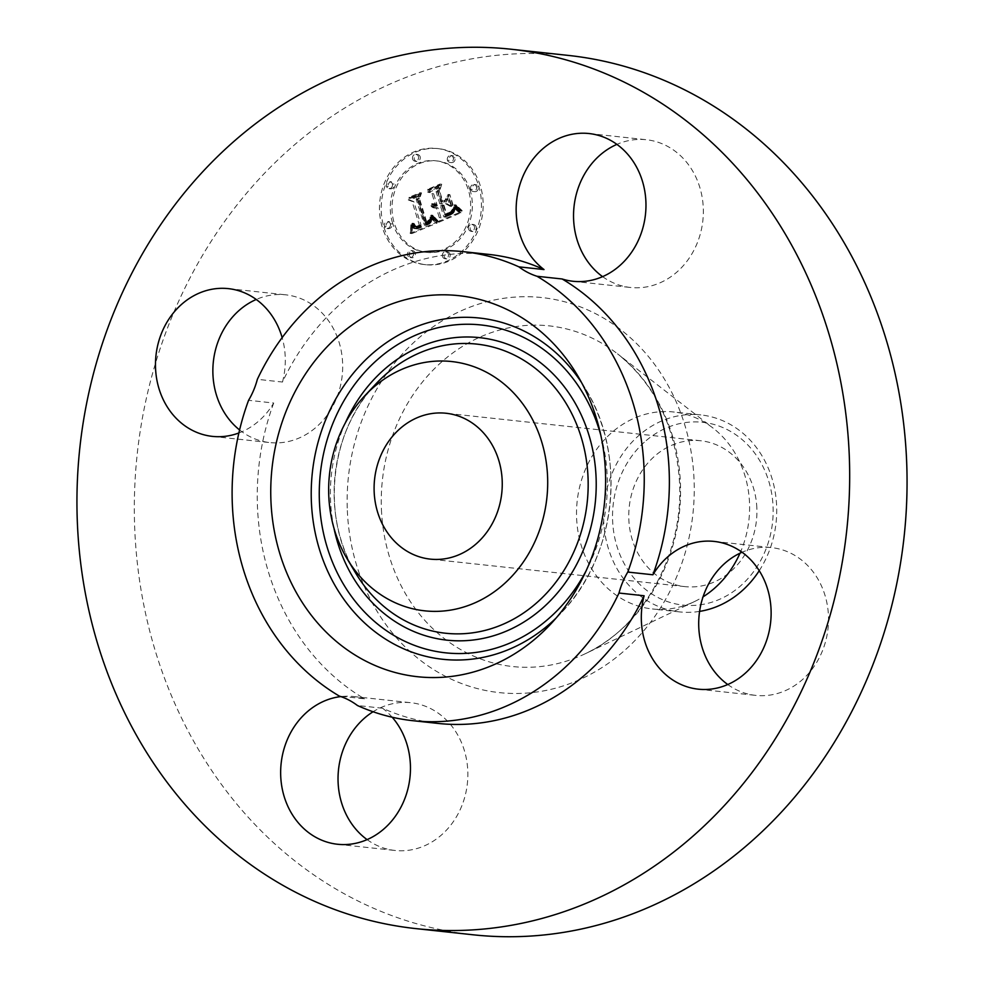<?xml version="1.0" encoding="UTF-8"?>
<svg xmlns="http://www.w3.org/2000/svg" width="984" height="984" viewBox="0 0 984 984"><rect width="100%" height="100%" fill="white"/><g stroke="black" fill="none" stroke-linecap="round" stroke-linejoin="round"><path stroke-width="0.74" stroke-dasharray="4.92 3.69" d="M239.592 429.959A74.304 64.796 -83.8 0 0 269.8 442.579A74.304 64.796 -83.8 0 0 280.932 442.677A74.304 64.796 -83.8 0 0 342.641 369.295A74.304 64.796 -83.8 0 0 285.754 294.831A74.304 64.796 -83.8 0 0 274.622 294.733A74.304 64.796 -83.8 0 0 256.234 299.468M238.878 432.972A74.304 64.796 -83.8 0 0 273.712 403.022L248.571 400.303M488.642 254.389A235.877 205.693 -83.8 0 0 282.482 382.038L257.353 379.32M282.482 382.038A74.304 64.796 -83.8 0 0 282.15 337.61M273.712 403.022A235.877 205.693 -83.8 0 0 257.488 507.24A235.877 205.693 -83.8 0 0 364.474 698.812L339.345 696.094M392.186 717.238A74.304 64.796 -83.8 0 0 382.591 708.234A235.877 205.693 -83.8 0 0 437.978 723.412M364.474 698.812A74.304 64.796 -83.8 0 0 353.539 696.524A74.304 64.796 -83.8 0 0 340.821 696.586M568.186 55.399A442.259 385.679 -83.8 0 0 134.771 529.49A442.259 385.679 -83.8 0 0 473.193 934.8M382.591 708.234L357.45 705.516M367.106 839.623A74.304 64.796 -83.8 0 0 394.965 850.459A74.304 64.796 -83.8 0 0 467.781 770.804A74.304 64.796 -83.8 0 0 410.918 702.724A74.304 64.796 -83.8 0 0 373.059 711.752M727.766 684.532A74.304 64.796 -83.8 0 0 755.626 695.368A74.304 64.796 -83.8 0 0 766.77 695.467A74.304 64.796 -83.8 0 0 828.479 622.085A74.304 64.796 -83.8 0 0 771.591 547.621A74.304 64.796 -83.8 0 0 760.447 547.522A74.304 64.796 -83.8 0 0 742.059 552.258M602.602 276.652A74.304 64.796 -83.8 0 0 630.461 287.476A74.304 64.796 -83.8 0 0 703.277 207.833A74.304 64.796 -83.8 0 0 646.414 139.74A74.304 64.796 -83.8 0 0 616.894 144.377M756.844 507.99A73.357 63.972 -83.8 0 0 700.719 440.758A73.357 63.972 -83.8 0 0 628.825 519.404A73.357 63.972 -83.8 0 0 684.962 586.624A73.357 63.972 -83.8 0 0 756.844 507.99M646.205 440.549A91.93 80.171 96.2 0 1 758.234 458.224A91.93 80.171 96.2 0 1 739.464 586.845A91.93 80.171 96.2 0 1 627.448 569.158A91.93 80.171 96.2 0 1 646.205 440.549M759.23 570.708A99.064 86.395 -83.8 0 0 776.622 505.702A99.064 86.395 96.2 0 0 700.805 414.916L673.696 411.988A99.064 86.395 -83.8 0 0 576.612 518.187A99.064 86.395 -83.8 0 0 652.429 608.973A99.064 86.395 -83.8 0 0 694.409 601.605A99.064 86.395 -83.8 0 0 703.043 596.845M699.587 611.396A99.064 86.395 96.2 0 1 679.538 611.9A99.064 86.395 96.2 0 1 603.721 521.114A99.064 86.395 -83.8 0 1 639.92 434.571A99.064 86.395 96.2 0 1 700.805 414.916M739.993 553.205A99.064 86.395 -83.8 0 0 749.513 502.775A99.064 86.395 -83.8 0 0 713.142 428.151A99.064 86.395 -83.8 0 0 673.696 411.988M384.006 227.402A58.376 50.91 -83.8 0 0 425.912 264.721A58.376 50.91 -83.8 0 0 480.364 185.964A58.376 50.91 -83.8 0 0 438.458 148.645A58.376 50.91 -83.8 0 0 384.006 227.402M478.642 185.779A58.376 50.91 96.2 0 1 424.19 264.536A58.376 50.91 96.2 0 1 382.284 227.218A58.376 50.91 96.2 0 1 436.736 148.449A58.376 50.91 96.2 0 1 478.642 185.779M392.505 222.815A45.99 40.11 96.2 0 1 435.408 160.761A45.99 40.11 96.2 0 1 468.421 190.17A45.99 40.11 96.2 0 1 425.518 252.224A45.99 40.11 96.2 0 1 392.505 222.815M442.493 256.467A3.542 3.087 96.2 0 1 448.335 253.946A3.542 3.087 96.2 0 1 442.493 256.467M470.61 189.223A3.542 3.087 96.2 0 1 476.453 186.714A3.542 3.087 96.2 0 1 470.61 189.223L472.332 189.42A3.542 3.087 -83.8 0 0 478.175 186.898A3.542 3.087 -83.8 0 0 472.332 189.42M468.568 229.1A3.542 3.087 96.2 0 1 474.411 226.591A3.542 3.087 96.2 0 1 468.568 229.1M412.591 159.039A3.542 3.087 96.2 0 1 418.434 156.53A3.542 3.087 96.2 0 1 412.591 159.039M447.425 160.208A3.542 3.087 96.2 0 1 453.267 157.698A3.542 3.087 96.2 0 1 447.425 160.208L449.147 160.392A3.542 3.087 -83.8 0 0 454.989 157.883A3.542 3.087 -83.8 0 0 449.147 160.392M390.316 223.762A3.542 3.087 96.2 0 1 384.473 226.271A3.542 3.087 96.2 0 1 390.316 223.762L392.026 223.946A3.542 3.087 -83.8 0 0 386.195 226.455A3.542 3.087 -83.8 0 0 392.026 223.946M413.501 252.777A3.542 3.087 96.2 0 1 407.659 255.287A3.542 3.087 96.2 0 1 413.501 252.777M392.358 183.897A3.542 3.087 96.2 0 1 386.515 186.407A3.542 3.087 96.2 0 1 392.358 183.897L394.08 184.082A3.542 3.087 -83.8 0 0 388.237 186.591A3.542 3.087 -83.8 0 0 394.08 184.082M470.143 190.355A45.99 40.11 -83.8 0 0 437.13 160.958A45.99 40.11 -83.8 0 0 394.227 223.011A45.99 40.11 -83.8 0 0 427.24 252.408A45.99 40.11 -83.8 0 0 470.143 190.355M437.203 222.974L431.939 217.07L430.967 222.372L426.097 225.324L417.929 199.617L419.614 195.951L409.996 200.096L413.797 201.609L421.066 225.311L417.007 226.541L415.494 225.828L414.067 223.405L413.747 224.155L416.269 227.095L421.029 226.025L421.607 227.095L415.998 228.768L414.129 227.612L412.69 224.893L411.902 233.589L437.203 222.974L435.481 222.79L410.18 233.405L410.968 224.709L412.407 227.427L414.276 228.583L419.897 226.91L419.307 225.84L414.547 226.898L412.025 223.971L412.345 223.22L413.772 225.643L415.285 226.357L419.344 225.115L412.075 201.425L408.274 199.912L417.892 195.767L416.207 199.432L424.375 225.139L427.917 223.54L431.177 220.33L426.958 222.765L419.59 198.829L421.558 192.901L410.808 197.538L410.512 198.387L420.599 194.045L418.901 198.903L426.515 223.712L429.43 221.892L430.217 216.886L435.481 222.79M438.064 220.908L432.886 215.262L432.394 215.717L433.71 217.489L437.646 221.462L438.064 220.908L435.063 220.637L430.672 215.533L431.164 215.078L436.342 220.723M439.135 222.138L460.992 212.741L455.346 207.083L453.378 213.073L445.58 217.132L442.16 205.988L443.452 205.435L446.465 215.275L452.111 212.704L454.485 209.075L452.209 211.929L446.798 214.401L443.981 205.213L447.154 203.848L451.754 206.419L448.704 196.443L446.379 201.917L441.558 203.983L437.868 191.991L439.614 187.735L429.27 192.175L433.661 193.799L436.798 204.032L433.538 203.873L433.292 204.549L436.994 204.684L437.339 205.804L432.751 206.209L435.002 207.956L437.954 207.796L441.041 217.845L439.135 222.138L437.413 221.953L439.319 217.661L436.232 207.612L433.28 207.772L431.029 206.025L435.617 205.619L435.272 204.5L431.57 204.364L431.816 203.688L435.076 203.848L431.939 193.614L427.56 191.991L437.892 187.55L436.146 191.806L439.836 203.799L444.657 201.732L446.982 196.259L450.045 206.234L445.432 203.651L442.259 205.029L445.076 214.217L450.488 211.745L452.763 208.891L450.967 212.064L444.743 215.09L441.73 205.25L440.438 205.804L443.87 216.947L451.656 212.876L453.624 206.898L459.27 212.556L437.413 221.953M462.148 210.601L456.121 204.943L458.286 208.596L461.89 211.166L462.148 210.601L460.168 210.982L457.88 209.506L454.928 206.603L454.399 204.758L460.426 210.416M453.046 204.918L449.885 194.635L452.603 205.521L453.046 204.918L451.324 204.733L450.881 205.336L447.72 195.041L448.163 194.451L451.324 204.733M447.068 199.358L442.751 201.216L439.627 191.019L441.73 184.229L429.541 189.469L429.208 190.343L440.758 185.386L439.012 190.958L442.419 202.077L447.068 199.358L445.346 199.162L440.697 201.892L437.29 190.773L439.036 185.201L427.487 190.158L427.819 189.285L440.008 184.045L437.905 190.834L441.029 201.019L445.346 199.162M441.041 217.845L439.319 217.661M437.954 207.796L436.232 207.612M437.302 207.981L435.58 207.796M436.687 208.091L433.28 207.772M436.096 208.116L434.374 207.931M435.531 208.079L433.809 207.882M434.498 207.759L432.776 207.575M434.018 207.489L432.296 207.292M433.563 207.132L431.841 206.947M433.144 206.714L431.423 206.529M432.751 206.209L431.029 206.025M432.776 205.767L431.053 205.582M433.181 205.988L431.459 205.804M433.575 206.16L431.853 205.976M433.969 206.296L432.247 206.111M434.362 206.394L432.64 206.209M434.756 206.456L433.034 206.271M435.149 206.468L433.427 206.283M435.543 206.443L433.821 206.259M435.937 206.369L434.215 206.185M436.33 206.271L434.608 206.087M436.724 206.123L435.002 205.927M437.031 205.963L435.309 205.779M437.339 205.804L435.617 205.619M436.994 204.684L435.272 204.5M436.601 204.832L434.879 204.647M436.207 204.955L434.485 204.77M435.814 205.029L434.092 204.844M435.432 205.078L433.71 204.893M435.063 205.078L433.341 204.893M434.694 205.053L432.972 204.869M434.325 204.98L432.603 204.795M433.981 204.881L432.259 204.684M433.624 204.733L431.902 204.549M433.292 204.549L431.57 204.364M433.538 203.873L431.816 203.688M433.858 204.032L432.136 203.848M434.19 204.155L432.468 203.971M434.522 204.254L432.8 204.069M434.842 204.315L433.12 204.131M435.174 204.352L433.452 204.155M435.494 204.352L433.772 204.155M435.826 204.315L434.104 204.131M436.146 204.254L434.424 204.069M436.478 204.155L434.756 203.971M436.798 204.032L435.076 203.848M433.661 193.799L431.939 193.614M429.27 192.175L427.56 191.991M439.614 187.735L437.892 187.55M437.868 191.991L436.146 191.806M441.558 203.983L439.836 203.799M446.379 201.917L444.657 201.732M448.704 196.443L446.982 196.259M451.754 206.419L450.045 206.234M447.154 203.848L445.432 203.651M443.981 205.213L442.259 205.029M446.798 214.401L445.076 214.217M447.326 214.217L445.617 214.032M447.831 214.045L446.109 213.86M448.286 213.872L446.564 213.688M448.704 213.713L446.982 213.528M449.085 213.553L447.363 213.368M449.577 213.331L447.855 213.147M450.045 213.122L448.323 212.938M450.475 212.913L448.753 212.728M450.881 212.716L449.159 212.519M451.25 212.507L449.528 212.323M451.607 212.31L449.885 212.126M451.927 212.113L450.205 211.929M452.209 211.929L450.488 211.745M452.702 211.548L450.979 211.363M453.12 211.166L451.398 210.97M453.513 210.711L451.791 210.527M453.87 210.219L452.148 210.035M454.19 209.678L452.468 209.494M454.485 209.075L452.763 208.891M454.387 209.666L452.665 209.481M454.202 210.219L452.48 210.035M453.944 210.76L452.222 210.576M453.599 211.277L451.877 211.093M453.181 211.781L451.459 211.597M452.689 212.249L450.967 212.064M452.111 212.704L450.389 212.507M451.447 213.122L449.725 212.938M450.709 213.528L448.987 213.343M449.885 213.909L448.163 213.725M448.175 214.623L446.453 214.426M447.622 214.832L445.9 214.647M446.465 215.275L444.743 215.09M443.452 205.435L441.73 205.25M442.16 205.988L440.438 205.804M445.58 217.132L443.87 216.947M446.355 216.775L444.633 216.591M448.397 215.877L446.674 215.693M449.602 215.385L447.88 215.188M450.229 215.102L448.507 214.918M450.807 214.82L449.085 214.635M451.336 214.537L449.614 214.352M451.828 214.254L450.106 214.057M452.283 213.958L450.561 213.774M452.689 213.663L450.967 213.479M453.058 213.368L451.336 213.184M453.378 213.073L451.656 212.876M453.649 212.765L451.927 212.581M453.882 212.458L452.173 212.273M454.091 212.126L452.369 211.941M454.288 211.757L452.566 211.56M454.473 211.326L452.751 211.142M454.633 210.859L452.911 210.674M454.793 210.342L453.071 210.158M454.928 209.789L453.206 209.604M455.051 209.186L453.329 208.989M455.161 208.534L453.439 208.337M455.26 207.833L453.538 207.649M455.346 207.083L453.624 206.898M456.847 208.977L455.125 208.792M457.105 209.285L455.383 209.1M457.351 209.58L455.629 209.383M457.585 209.838L455.863 209.653M458.003 210.281L456.281 210.096M458.384 210.65L456.662 210.465M458.815 211.043L457.093 210.859M459.073 211.265L457.351 211.068M459.344 211.486L457.622 211.289M459.626 211.708L457.904 211.523M460.992 212.741L459.27 212.556M411.902 233.589L410.18 233.405M412.025 232.618L410.303 232.433M412.136 231.683L410.414 231.498M412.222 230.76L410.5 230.576M412.296 229.862L410.574 229.678M412.358 229.001L410.636 228.805M412.407 228.153L410.685 227.968M412.431 227.329L410.709 227.144M412.456 226.529L410.734 226.345M412.456 225.754L410.734 225.57M412.69 224.893L410.968 224.709M412.899 225.459L411.177 225.262M413.132 225.976L411.41 225.791M413.366 226.443L411.644 226.258M413.612 226.873L411.89 226.689M413.87 227.267L412.148 227.083M414.129 227.612L412.407 227.427M414.412 227.907L412.69 227.722M414.707 228.165L412.985 227.98M415.002 228.374L413.28 228.19M415.309 228.546L413.587 228.362M415.642 228.669L413.92 228.485M415.998 228.768L414.276 228.583M416.367 228.817L414.645 228.632M416.761 228.829L415.039 228.645M417.179 228.805L415.457 228.62M417.622 228.743L415.9 228.559M418.089 228.645L416.367 228.46M418.569 228.509L416.847 228.313M419.086 228.325L417.364 228.14M419.614 228.116L417.892 227.931M420.008 227.944L418.286 227.759M420.402 227.747L418.68 227.562M420.795 227.55L419.073 227.365M421.201 227.329L419.479 227.144M421.607 227.095L419.897 226.91M421.029 226.025L419.307 225.84M419.762 226.591L418.04 226.406M419.295 226.775L417.573 226.591M418.852 226.935L417.13 226.75M418.421 227.058L416.699 226.873M418.016 227.144L416.293 226.96M417.622 227.206L415.9 227.021M417.253 227.23L415.531 227.046M416.909 227.218L415.187 227.033M416.576 227.169L414.854 226.984M416.269 227.095L414.547 226.898M415.715 226.824L413.993 226.64M415.445 226.64L413.723 226.455M415.187 226.406L413.464 226.222M414.928 226.135L413.206 225.951M414.682 225.816L412.96 225.631M414.436 225.471L412.714 225.275M414.202 225.065L412.481 224.881M413.969 224.635L412.247 224.45M413.747 224.155L412.025 223.971M413.526 223.639L411.804 223.454M414.067 223.405L412.345 223.22M414.252 223.86L412.53 223.675M414.448 224.278L412.726 224.094M414.645 224.66L412.923 224.475M414.854 225.004L413.132 224.819M415.063 225.311L413.341 225.127M415.494 225.828L413.772 225.643M415.961 226.197L414.239 226.012M416.453 226.431L414.731 226.246M417.007 226.541L415.285 226.357M417.314 226.554L415.592 226.369M417.647 226.529L415.924 226.345M417.991 226.48L416.269 226.295M418.36 226.394L416.638 226.209M418.753 226.283L417.031 226.099M419.147 226.148L417.437 225.963M419.578 225.976L417.856 225.791M421.066 225.311L419.344 225.115M413.797 201.609L412.075 201.425M409.996 200.096L408.274 199.912M419.614 195.951L417.892 195.767M417.929 199.617L416.207 199.432M426.097 225.324L424.375 225.139M426.49 225.201L424.768 225.004M426.872 225.053L425.149 224.869M427.265 224.918L425.543 224.733M427.646 224.758L425.924 224.573M428.028 224.61L426.306 224.413M428.471 224.401L426.748 224.217M428.889 224.18L427.167 223.995M429.282 223.958L427.56 223.774M429.639 223.725L427.917 223.54M429.959 223.479L428.237 223.294M430.254 223.22L428.532 223.036M430.525 222.95L427.044 222.556L424.793 223.528L417.179 198.719L418.877 193.86L408.791 198.202L409.086 197.353L419.836 192.716L417.868 198.633L425.236 222.581L429.59 219.42L428.864 221.302L427.044 222.556M430.758 222.667L429.036 222.482M430.967 222.372L429.245 222.187M431.14 222.077L429.43 221.892M431.299 221.757L429.577 221.572M431.423 221.4L429.701 221.215M431.533 221.031L429.811 220.847M431.619 220.625L429.897 220.428M431.693 220.182L429.971 219.998M431.742 219.715L430.02 219.53M431.767 219.223L430.045 219.038M431.779 218.694L430.057 218.51M431.767 218.153L430.045 217.956M431.73 217.562L430.008 217.378M431.939 217.07L430.217 216.886M432.197 217.464L430.475 217.28M432.468 217.845L430.746 217.661M432.726 218.214L431.004 218.03M432.985 218.559L431.263 218.374M433.231 218.891L431.509 218.706M433.489 219.198L431.767 219.014M433.735 219.493L432.013 219.309M433.981 219.776L432.259 219.592M434.227 220.047L432.505 219.862M434.473 220.293L432.751 220.108M436.945 222.704L435.223 222.519M452.603 205.521L450.881 205.336M449.442 195.226L447.72 195.041M449.885 194.635L448.163 194.451M437.646 221.462L435.924 221.277M437.228 221.179L435.506 220.994M436.785 220.822L435.063 220.637M436.33 220.416L434.608 220.232M435.838 219.949L434.116 219.764M435.346 219.42L433.624 219.235M434.817 218.842L433.095 218.645M434.276 218.19L432.554 218.005M433.71 217.489L431.988 217.304M433.132 216.726L431.41 216.542M432.394 215.717L430.672 215.533M432.886 215.262L431.164 215.078M433.489 216.074L431.767 215.89M434.079 216.824L432.357 216.64M434.645 217.525L432.923 217.341M435.199 218.165L433.477 217.981M435.728 218.755L434.006 218.571M436.232 219.297L434.51 219.112M436.724 219.776L435.002 219.592M437.191 220.207L435.469 220.022M437.634 220.588L435.912 220.404M461.89 211.166L460.168 210.982M461.09 210.699L459.368 210.514M460.315 210.207L458.593 210.023M459.602 209.69L457.88 209.506M458.913 209.149L457.191 208.965M458.286 208.596L456.564 208.411M457.695 208.018L455.973 207.821M457.154 207.415L455.432 207.218M456.65 206.788L454.928 206.603M456.195 206.136L454.473 205.951M455.789 205.472L454.067 205.287M456.121 204.943L454.399 204.758M456.502 205.533L454.78 205.348M456.933 206.123L455.223 205.939M457.425 206.702L455.703 206.517M457.954 207.28L456.232 207.095M458.532 207.845L456.81 207.661M459.159 208.411L457.437 208.227M459.836 208.965L458.113 208.78M460.549 209.518L458.827 209.334M461.324 210.059L459.602 209.875M431.299 219.604L429.59 219.42M431.275 219.862L429.553 219.678M431.177 220.33L429.454 220.145M431.029 220.76L429.307 220.576M430.832 221.142L429.11 220.957M430.586 221.486L428.864 221.302M430.279 221.781L428.557 221.597M429.873 222.089L428.151 221.904M429.368 222.409L427.646 222.224M429.086 222.568L427.363 222.384M428.421 222.913L426.699 222.716M428.052 223.073L426.33 222.888M427.659 223.257L425.937 223.073M426.515 223.712L424.793 223.528M418.901 198.903L417.179 198.719M420.599 194.045L418.877 193.86M410.512 198.387L408.791 198.202M410.808 197.538L409.086 197.353M421.558 192.901L419.836 192.716M419.59 198.829L417.868 198.633M426.958 222.765L425.236 222.581M427.277 222.655L425.555 222.47M427.585 222.544L425.863 222.359M427.88 222.433L426.158 222.249M428.311 222.236L426.589 222.052M428.716 222.015L426.994 221.831M429.098 221.781L427.376 221.597M429.467 221.535L427.745 221.338M429.823 221.252L428.101 221.068M430.156 220.97L428.434 220.785M430.475 220.65L428.753 220.465M430.771 220.33L429.049 220.133M431.041 219.973L429.319 219.789M446.65 200.256L444.928 200.072M442.419 202.077L440.697 201.892M439.012 190.958L437.29 190.773M440.758 185.386L439.036 185.201M429.208 190.343L427.487 190.158M429.541 189.469L427.819 189.285M441.73 184.229L440.008 184.045M439.627 191.019L437.905 190.834M442.751 201.216L441.029 201.019M450.057 254.143A3.542 3.087 -83.8 0 0 444.214 256.652A3.542 3.087 -83.8 0 0 450.057 254.143M476.133 226.775A3.542 3.087 -83.8 0 0 470.291 229.284A3.542 3.087 -83.8 0 0 476.133 226.775M420.156 156.714A3.542 3.087 -83.8 0 0 414.313 159.223A3.542 3.087 -83.8 0 0 420.156 156.714M409.381 255.483A3.542 3.087 -83.8 0 0 415.223 252.962A3.542 3.087 -83.8 0 0 409.381 255.483M581.495 382.493A171.61 149.654 96.2 0 1 585.738 389.221A171.61 149.654 96.2 0 1 561.63 612.429A171.61 149.654 96.2 0 1 556.046 618.1M600.781 435.137A164.882 143.787 96.2 0 1 586.132 570.782M333.97 528.211A152.126 132.668 96.2 0 1 345.347 422.874M355.568 572.922A145.398 126.801 96.2 0 1 375.999 383.809C329.812 430.98 320.513 516.981 355.568 572.922M381.435 509.527A171.314 149.396 -83.8 0 0 585.136 653.782A171.314 149.396 -83.8 0 0 680.411 482.886A171.314 149.396 -83.8 0 0 617.534 353.846A171.314 149.396 -83.8 0 0 459.011 348.643A171.314 149.396 -83.8 0 0 381.435 509.527M347.34 510.548A198.657 173.245 -83.8 0 0 529.134 692.884A198.657 173.245 -83.8 0 0 694.052 479.651A198.657 173.245 -83.8 0 0 512.246 297.316A198.657 173.245 -83.8 0 0 347.34 510.548M449.307 214.155L447.585 213.971M448.729 214.389L447.007 214.204M447.08 215.029L445.371 214.844M455.666 207.489L453.944 207.304M455.986 207.895L454.264 207.71M456.281 208.288L454.559 208.091M456.576 208.645L454.854 208.46M459.946 211.954L458.224 211.769M460.278 212.212L458.556 212.027M460.623 212.47L458.901 212.286M478.175 186.898L476.453 186.714M454.989 157.883L453.267 157.698M386.195 226.455L384.473 226.271M388.237 186.591L386.515 186.407M212.409 436.379L269.8 442.579M228.374 288.632L285.754 294.831M337.586 844.26L394.965 850.459M353.539 696.524L410.918 702.724M714.199 541.421L771.591 547.621M698.246 689.169L755.626 695.368M589.035 133.541L646.414 139.74M573.082 281.276L630.461 287.476M550.4 624.397L561.63 612.429C616.353 556.304 627.214 455.74 585.738 389.221L577.325 375.125M700.719 440.758L446.059 413.255M679.538 611.9L652.429 608.973M694.409 601.605L585.136 653.782C642.404 627.817 683.671 554.779 679.538 482.344C675.897 427.191 655.221 384.35 617.534 353.846L713.142 428.151M684.962 586.624L430.303 559.121M425.912 264.721L424.19 264.536M438.458 148.645L436.736 148.449M437.13 160.958L435.408 160.761M427.24 252.408L425.518 252.224M447.511 251.879L445.789 251.695M446.748 258.915L445.026 258.731M475.641 184.635L473.919 184.451M474.878 191.671L473.156 191.486M473.587 224.512L471.865 224.327M472.837 231.547L471.115 231.363M417.622 154.451L415.9 154.267M416.859 161.487L415.137 161.302M452.456 155.62L450.733 155.435M451.693 162.655L449.971 162.471M388.729 228.718L387.007 228.534M389.492 221.683L387.77 221.498M411.915 257.734L410.193 257.55M412.677 250.711L410.955 250.514M390.783 188.854L389.061 188.67M391.534 181.819L389.812 181.634"/><path stroke-width="1.48" d="M282.15 337.61A74.304 64.796 -83.8 0 0 228.374 288.632A74.304 64.796 -83.8 0 0 217.23 288.533A74.304 64.796 -83.8 0 0 155.521 361.915A74.304 64.796 -83.8 0 0 212.409 436.379A74.304 64.796 -83.8 0 0 223.553 436.478A74.304 64.796 -83.8 0 0 238.878 432.972M256.234 299.468A74.304 64.796 -83.8 0 0 213.54 360.119A74.304 64.796 -83.8 0 0 239.592 429.959M544.029 269.567A74.304 64.796 -83.8 0 1 516.219 213.196A74.304 64.796 -83.8 0 1 589.035 133.541A74.304 64.796 -83.8 0 1 645.898 201.634A74.304 64.796 -83.8 0 1 573.082 281.276A74.304 64.796 -83.8 0 1 562.147 278.989A235.877 205.693 -83.8 0 1 669.132 470.561A235.877 205.693 -83.8 0 1 652.909 574.779A74.304 64.796 -83.8 0 1 703.068 541.323A74.304 64.796 -83.8 0 1 714.199 541.421A74.304 64.796 -83.8 0 1 771.087 615.886A74.304 64.796 -83.8 0 1 709.378 689.267A74.304 64.796 -83.8 0 1 698.246 689.169A74.304 64.796 -83.8 0 1 644.126 595.763A235.877 205.693 -83.8 0 1 437.978 723.412L412.849 720.694A235.877 205.693 -83.8 0 1 357.45 705.516A74.304 64.796 -83.8 0 0 339.345 696.094A235.877 205.693 -83.8 0 1 232.347 504.534A235.877 205.693 -83.8 0 1 248.571 400.303A74.304 64.796 -83.8 0 0 257.353 379.32A235.877 205.693 -83.8 0 1 463.501 251.683L488.642 254.389A235.877 205.693 -83.8 0 1 544.029 269.567L518.9 266.849A235.877 205.693 -83.8 0 0 463.501 251.683M849.229 454.51A442.259 385.679 -83.8 0 0 510.807 49.2A442.259 385.679 -83.8 0 0 77.392 523.291A442.259 385.679 -83.8 0 0 415.814 928.601A442.259 385.679 -83.8 0 0 849.229 454.51M340.821 696.586A74.304 64.796 -83.8 0 0 280.723 776.167A74.304 64.796 -83.8 0 0 337.586 844.26A74.304 64.796 -83.8 0 0 410.389 764.617A74.304 64.796 -83.8 0 0 392.186 717.238M415.814 928.601L473.193 934.8A442.259 385.679 -83.8 0 0 906.608 460.709A442.259 385.679 -83.8 0 0 568.186 55.399L510.807 49.2M562.147 278.989L537.006 276.27A235.877 205.693 -83.8 0 1 644.003 467.843A235.877 205.693 -83.8 0 1 627.78 572.061A74.304 64.796 -83.8 0 0 618.997 593.044L644.126 595.763M412.849 720.694A235.877 205.693 -83.8 0 0 618.997 593.044M652.909 574.779L627.78 572.061M373.059 711.752A74.304 64.796 -83.8 0 0 338.102 782.366A74.304 64.796 -83.8 0 0 367.106 839.623M742.059 552.258A74.304 64.796 -83.8 0 0 699.194 614.533A74.304 64.796 -83.8 0 0 727.766 684.532M616.894 144.377A74.304 64.796 -83.8 0 0 573.611 219.383A74.304 64.796 -83.8 0 0 602.602 276.652M518.9 266.849A74.304 64.796 -83.8 0 0 537.006 276.27M535.382 638.69A191.646 167.132 -83.8 0 0 550.4 624.397A191.646 167.132 -83.8 0 0 577.325 375.125A191.646 167.132 -83.8 0 0 340.968 333.687A191.646 167.132 -83.8 0 0 301.854 601.814A191.646 167.132 -83.8 0 0 535.382 638.69M374.584 386.429A125.362 109.322 -83.8 0 0 364.769 395.777A125.362 109.322 -83.8 0 0 347.155 558.838A125.362 109.322 -83.8 0 0 501.766 585.947A125.362 109.322 -83.8 0 0 527.35 410.549A125.362 109.322 -83.8 0 0 374.584 386.429M374.166 491.889A73.357 63.972 -83.8 0 0 430.303 559.121A73.357 63.972 -83.8 0 0 502.184 480.487A73.357 63.972 -83.8 0 0 446.059 413.255A73.357 63.972 -83.8 0 0 374.166 491.889M699.587 611.396A99.064 86.395 96.2 0 0 740.423 592.233A99.064 86.395 -83.8 0 0 759.23 570.708M703.043 596.845A99.064 86.395 -83.8 0 0 739.993 553.205M556.046 618.1A171.61 149.654 96.2 0 1 548.186 625.221A171.61 149.654 96.2 0 1 339.074 592.208A171.61 149.654 96.2 0 1 374.092 352.112A171.61 149.654 96.2 0 1 581.495 382.493M586.132 570.782A164.882 143.787 96.2 0 1 546.944 620.104A164.882 143.787 96.2 0 1 346.024 588.383A164.882 143.787 96.2 0 1 379.676 357.696A164.882 143.787 96.2 0 1 600.781 435.137M345.347 422.874A152.126 132.668 96.2 0 1 386.146 367.844A152.126 132.668 96.2 0 1 571.519 397.106A152.126 132.668 96.2 0 1 540.474 609.957A152.126 132.668 96.2 0 1 333.97 528.211M364.769 395.777L375.999 383.809A145.398 126.801 96.2 0 1 387.388 372.961A145.398 126.801 96.2 0 1 564.57 400.943A145.398 126.801 96.2 0 1 534.89 604.373A145.398 126.801 96.2 0 1 355.568 572.922L347.155 558.838"/></g></svg>
